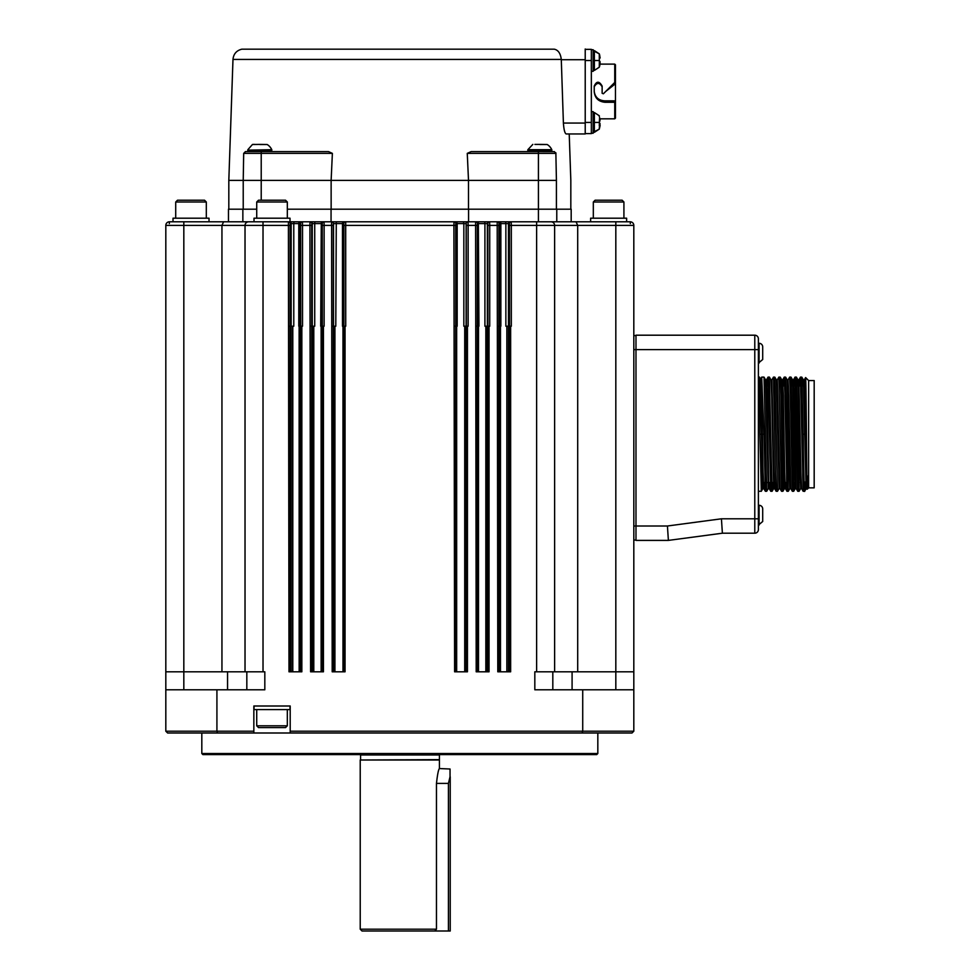 <?xml version="1.0" encoding="UTF-8"?>
<svg xmlns="http://www.w3.org/2000/svg" width="980" height="980" viewBox="0 0 980 980"><rect width="100%" height="100%" fill="white"/><g stroke="black" fill="none" stroke-linecap="round" stroke-linejoin="round"><path stroke-width="1.47" d="M805.915 385.961L802.277 385.961M793.898 385.961L792.992 385.961M784.747 385.961L782.187 385.961M766.887 385.961L764.486 385.961M808.623 487.844L808.623 380.559L814.184 380.559L814.184 487.844L808.623 487.844L807.238 489.216L806.087 488.775L804.727 434.201L803.147 434.201L801.812 377.141L800.464 377.116L803.147 491.262L804.629 491.286L806.111 488.751M803.87 385.961L804.262 379.885L804.96 395.773L805.634 434.201C806.283 478.877 806.932 506.28 807.581 476.047C807.202 507.101 806.834 479.281 806.467 434.201L804.727 434.201L803.404 379.885L801.812 377.141M805.303 385.961L805.597 377.582M805.18 394.279C805.609 358.019 806.038 385.495 806.467 434.201M805.18 481.964C804.507 507.579 803.821 477.75 803.147 434.201M759.096 525.096L759.096 505.3A3.602 3.602 0 0 1 762.697 508.902L762.697 521.495L758.385 525.096M759.096 363.102L759.096 343.294A3.602 3.602 0 0 1 762.697 346.896L762.697 359.501L758.385 363.102M803.147 491.262L801.554 488.518L800.893 471.858L798.884 379.86L800.439 377.141L799.974 385.961M793.065 385.961L793.482 379.86L794.155 395.528L796.164 488.518L797.745 491.262L795.062 377.116L796.397 377.116M793.457 379.885L795.037 377.141L794.572 385.961M790.774 488.542L789.88 488.542L789.206 472.875L787.197 379.885L788.079 379.86L788.753 395.528L790.762 488.518L792.342 491.262L790.333 393.813L789.66 377.116L788.055 379.885M789.905 488.518L788.312 491.262L786.965 491.286L784.943 393.813L784.27 377.116L783.78 385.961M783.375 482.528L782.922 491.262L781.562 491.286L778.867 377.116L777.263 379.885L779.958 488.518L779.076 488.542L777.52 491.262L774.812 377.141L773.465 377.116L771.86 379.885L773.894 471.858L774.555 488.518L774.984 482.528M777.495 491.286L776.16 491.286L775.474 474.063L773.465 377.116M770.745 491.262L768.063 377.116L769.398 377.116L772.093 491.286L770.77 491.286L769.153 488.518L769.594 482.528M766.066 385.961L766.458 379.885L768.038 377.141L767.573 385.961M761.068 378.268L762.428 434.201L761.534 434.201L762.207 472.617L762.881 488.542L763.775 488.542L765.343 491.262L764.008 434.201L762.428 434.201L763.089 472.115L763.763 488.518L764.192 482.528M765.172 385.961L765.576 379.86L766.483 379.86L767.144 395.528L768.688 482.528M782.273 385.961L782.653 379.885L783.351 395.528L784.686 471.858L785.36 488.518L785.789 482.528M796.164 488.518L795.282 488.542L794.609 472.875L792.6 379.885L791.019 377.141L793.702 491.286L792.367 491.286M808.623 380.559L805.621 377.57L804.286 379.86L803.404 379.885M797.769 491.286L799.092 491.286L796.422 377.141L798.002 379.885L800.011 472.875L800.685 488.542L801.089 482.528M794.18 482.528L793.714 491.262L795.307 488.518M788.3 491.286L785.617 377.141L784.27 377.116L782.653 379.885L781.783 379.86L783.816 472.875L784.478 488.542L784.894 482.528M785.384 488.542L784.478 488.542L782.922 491.262L780.876 394.34L780.215 377.141L778.867 377.116M772.583 482.528L772.117 491.262L773.698 488.518L774.09 482.528M762.881 488.542L763.285 482.528M765.576 379.86L768.283 488.542M769.423 377.141L771.003 379.885L771.677 396.545L773.686 488.542L774.58 488.542L776.148 491.262M777.275 379.86L776.38 379.86L779.076 488.542M781.366 385.961L781.783 379.86L780.215 377.141M792.171 385.961L792.575 379.86L793.482 379.86M797.573 385.961L797.977 379.86L798.884 379.86M802.963 385.961L803.38 379.86M765.368 491.286L766.691 491.286L764.02 377.141L765.601 379.885M764.008 434.201L761.73 377.153M759.537 377.141L760.848 395.136L761.534 434.201L759.941 434.201L761.301 491.286L758.385 491.286M759.231 408.77C759.463 355.189 759.708 376.173 759.941 434.201M762.906 488.518L761.313 491.262L761.779 482.528M256.723 725.8L287.324 725.8L285.523 727.601L258.524 727.601L256.723 725.8L256.723 709.606M635.983 335.197L635.983 349.603L754.784 349.603L754.784 335.197L635.983 335.197L754.784 335.197A3.602 3.602 0 0 1 758.385 338.798L758.385 529.604A3.602 3.602 0 0 1 754.784 533.206L722.383 533.206L721.427 518.8L667.429 526.003L668.385 540.397L722.383 533.206M466.137 326.205L463.846 326.205L463.846 223.599L466.137 223.599L466.088 671.802M478.35 221.799L478.951 326.205L477.762 326.205L477.762 223.599L484.916 223.599L484.916 326.205L487.366 326.205L487.366 223.599L484.916 223.599A1.801 0.649 90 0 0 484.267 221.799L475.606 221.799A1.801 1.801 90 0 1 477.407 223.599L477.762 223.599A1.801 1.801 90 0 0 475.962 221.799M499.837 326.205L500.866 326.205L500.866 223.599L499.837 223.599L499.861 671.802M508.473 326.205L505.864 326.205L505.864 223.599L508.473 223.599L508.473 326.205M294.588 221.799A1.801 0.809 90 0 0 293.779 223.599L293.779 326.205L291.17 326.205L291.17 223.599L298.778 223.599L298.778 326.205L299.807 326.205L299.807 223.599L298.778 223.599A1.801 0.772 90 0 1 299.549 221.799L288.402 221.799A1.801 1.801 90 0 1 290.203 223.599L291.17 223.599A1.801 1.801 90 0 0 289.725 221.835M299.133 326.205L299.157 671.802M312.277 326.205L314.727 326.205L314.727 223.599L312.277 223.599L312.277 326.205M321.857 671.802L321.857 326.205L320.766 326.205M324.037 221.799L324.123 225.4L324.037 221.799L310.011 221.799L309.913 225.4L310.599 671.802L323.449 671.802L323.449 326.205L322.334 326.205L322.236 223.599A1.801 1.801 -90 0 1 324.037 221.799L331.608 221.799L332.196 671.802L345.046 671.802L345.046 326.205L343.931 326.205L343.931 225.4L453.912 225.4L454.01 221.799A1.801 1.801 90 0 1 455.798 223.599L455.81 326.205L457.17 326.205L457.17 223.599L463.846 223.599L463.356 221.799L454.01 221.799L453.912 225.4L454.598 671.802L467.448 671.802L467.448 326.205L466.333 326.205L466.235 223.599A1.801 1.801 -90 0 1 468.036 221.799L336.275 221.799L335.785 326.205L333.506 326.205L333.506 223.599L342.473 223.599L342.473 326.205L343.833 326.205L343.833 223.599A1.801 1.801 -90 0 1 345.634 221.799L331.608 221.799A1.801 1.801 90 0 1 333.408 223.599L333.506 223.599A1.801 1.801 90 0 0 331.705 221.799M577.698 671.802L577.698 225.4L576.044 221.799L551.017 221.799A3.602 3.602 0 0 1 554.619 225.4L554.619 671.802L633.815 671.802L633.815 225.4L633.815 349.603L635.983 349.603L635.983 540.397L668.385 540.397L635.983 540.397M508.473 223.599A1.801 1.801 90 0 1 510.274 221.799L536.624 221.799L536.624 671.802L554.619 671.802L554.619 225.4L577.698 225.4L576.044 221.799L571.181 221.799L571.181 209.206L556.775 209.206L556.775 221.799L556.775 209.206L468.575 209.206L468.575 221.799L497.203 221.799L497.791 671.802L510.641 671.802L510.641 326.205L509.527 326.205L509.441 223.599A1.801 1.801 -90 0 1 511.229 221.799L497.203 221.799A1.801 1.801 90 0 1 499.004 223.599L499.837 223.599A1.801 1.801 90 0 0 498.036 221.799L505.055 221.799A1.801 0.809 90 0 1 505.864 223.599L500.866 223.599A1.801 0.772 90 0 0 500.094 221.799M468.036 221.799L468.134 225.4L468.036 221.799L475.606 221.799L476.194 671.802L489.045 671.802L489.045 326.205L487.93 326.205L487.832 223.599A1.801 1.801 -90 0 1 489.632 221.799L484.267 221.799M310.011 221.799A1.801 1.801 90 0 1 311.799 223.599L312.277 223.599A1.801 1.801 90 0 0 310.476 221.799L299.549 221.799M165.816 671.802L165.816 689.798L264.821 689.798L264.821 671.802L245.025 671.802L245.025 225.4A3.602 3.602 0 0 1 248.626 221.799L169.418 221.799A3.602 3.602 0 0 0 165.816 225.4L165.816 671.802L245.025 671.802L245.025 225.4L263.02 225.4L263.02 221.799L288.402 221.799L288.99 671.802L301.84 671.802L301.84 326.205L300.725 326.205L300.639 223.599A1.801 1.801 -90 0 1 302.428 221.799L289.957 221.799M187.793 221.799L223.599 221.799L221.946 225.4L245.025 225.4M173.019 221.799L173.019 218.197L209.022 218.197L209.022 221.799L189.593 221.799M176.192 221.799L169.418 221.799L169.332 223.599M169.54 221.799L171.341 221.799M178.421 221.799L169.418 221.799L183.824 221.799L183.824 225.4L221.946 225.4L221.946 671.802M248.626 221.799L263.02 221.799M630.312 223.599L630.226 221.799L576.044 221.799M256.723 209.206L242.856 209.206L242.856 221.799L242.856 209.206L228.463 209.206L228.463 221.799M321.881 326.205L321.881 223.599L314.727 223.599A1.801 0.649 90 0 1 315.376 221.799L331.056 221.799L331.056 209.206L287.324 209.206M468.575 209.206L331.056 209.206M487.93 225.4L489.731 225.4L489.632 221.799L497.203 221.799M345.046 326.205L345.732 326.205L345.695 222.766M331.51 224.543L331.522 223.428M309.913 224.702L309.925 223.587M509.527 225.4L511.327 225.4L511.229 221.799L551.017 221.799M183.824 689.798L183.824 225.4L165.816 225.4A3.602 3.602 0 0 1 169.418 221.799M290.019 706.004L290.019 709.606L254.016 709.606L254.016 706.004M466.333 225.4L477.309 225.4L477.407 223.599M477.309 225.4L477.272 671.802M489.045 326.205L489.731 326.205L489.731 225.4L498.906 225.4L499.004 223.599M497.791 326.205L498.869 326.205L498.869 671.802M246.825 689.798L246.825 671.802L246.825 689.798M227.556 671.802L227.556 689.798M263.02 671.802L263.02 225.4L290.105 225.4L290.203 223.599M288.99 326.205L290.068 326.205L290.068 671.802M300.725 225.4L302.526 225.4L302.428 221.799M301.84 326.205L302.526 326.205L302.526 225.4L311.714 225.4L311.799 223.599M310.599 326.205L311.677 326.205L311.677 671.802M322.334 225.4L333.31 225.4L333.408 223.599M333.31 225.4L333.274 671.802M343.931 225.4L343.833 223.599L342.473 223.599L342.902 221.799M453.912 225.4L455.712 225.4L455.798 223.599L457.17 223.599L456.729 221.799M454.598 326.205L455.676 326.205L455.676 671.802M633.815 326.205L633.815 225.4A3.602 3.602 0 0 0 630.226 221.799M288.402 221.799L289.272 221.799M343.833 223.599A1.801 1.801 90 0 1 345.622 221.799L454.01 221.799A1.801 1.801 90 0 1 455.81 223.599M572.087 671.802L572.087 689.798M552.818 671.802L552.818 689.798M467.448 326.205L468.134 326.205L468.134 225.4M476.194 326.205L477.272 326.205M510.641 326.205L511.327 326.205L511.327 225.4L554.619 225.4M323.449 326.205L324.123 326.205L324.123 225.4M332.196 326.205L333.274 326.205M633.815 335.564L635.983 335.564M633.815 349.603L633.815 540.041L635.983 540.041M633.815 540.041L633.815 689.798L534.823 689.798L534.823 671.802L536.624 671.802M167.617 733.003L217.536 733.003L216.923 731.202L165.816 731.202L167.617 733.003L165.816 731.202L165.816 689.798M217.536 733.003L253.845 733.003L253.845 731.202L216.923 731.202L216.923 689.798M290.203 731.202L582.72 731.202L582.096 733.003L253.845 733.003L290.203 733.003L290.203 706.004L253.845 706.004L253.845 731.202M582.096 733.003L632.014 733.003L633.815 731.202L582.72 731.202L582.72 689.798M632.014 733.003L633.815 731.202L633.815 689.798M597.825 753.522L596.734 754.6L202.897 754.6L201.819 753.522L597.825 753.522L597.825 733.003M254.016 221.799L254.016 218.197L290.019 218.197L290.019 221.799M590.622 221.799L590.622 218.197L626.624 218.197L626.624 221.799M450.041 776.76L450.041 769.006L450.041 776.76L448.424 783.4L448.424 931L450.224 931L450.224 776.809M448.424 931L362.024 931L360.224 929.199L436.468 929.199L434.765 931M439.42 754.6L439.42 768.541C438.464 769.435 437.484 774.384 436.468 783.4L436.468 929.199M439.42 760.002L360.224 760.002L360.224 929.199M555.856 152.819L556.42 180.406C575.505 180.406 575.505 180.406 556.42 180.406L556.42 209.206M556.42 180.406L468.501 180.406L468.501 209.206M554.3 151.606L555.954 153.37L467.264 153.37L468.501 180.406L331.13 180.406L331.142 209.206M267.087 151.606L328.508 151.606L332.379 153.37L331.13 180.406L243.224 180.406L243.224 209.206M332.379 153.37L243.689 153.37L245.49 151.606L243.689 153.37L243.224 180.406L228.818 180.406L228.818 209.206M593.317 202.003L595.117 200.202L622.116 200.202L623.917 202.003L593.317 202.003L593.317 218.197M175.714 202.003L177.515 200.202L204.526 200.202L206.315 202.003L175.714 202.003L175.714 218.197M256.723 202.003L258.524 200.202L285.523 200.202L287.324 202.003L256.723 202.003L256.723 218.197M232.983 59.425L561.283 59.425C560.572 53.483 558.245 50.066 554.312 49.184L241.803 49.184C236.474 50.544 233.534 53.961 232.983 59.425L228.818 180.406M570.826 209.206L570.826 180.406L569.221 133.966L585.219 133.966L566.22 133.966C570.225 133.966 570.225 133.966 566.22 133.966C564.835 133.439 563.904 129.838 563.402 123.162L561.295 59.707L585.219 59.707M245.343 151.606L252.546 151.606M467.264 153.37L471.135 151.606L532.557 151.606M534.688 151.606L542.283 151.606M538.424 221.799L538.424 151.606L554.386 151.618M241.803 49.184L554.312 49.184M585.219 133.966L585.219 49M243.689 153.37L245.49 151.606L328.508 151.606M265.384 151.606L264.625 151.606M260.999 151.018L263.889 151.422L262.383 151.606M261.17 151.606L252.228 151.606M261.979 151.606L257.679 151.422M258.414 151.606L254.739 151.606M256.49 151.606L254.8 151.606M253.453 151.606L248.014 151.226M538.424 151.606L471.135 151.606M532.177 151.422L534.688 151.422L532.25 151.606M547.207 144.513L539.833 144.513C530.315 144.513 530.315 144.513 539.833 144.513L539.833 144.403C530.805 144.403 530.805 144.403 539.833 144.403C548.849 144.403 548.849 144.403 539.833 144.403L547.207 144.513A11.944 11.944 0 0 1 551.789 149.695L551.667 151.606L547.538 151.606L550.723 151.226M551.642 151.594L547.318 151.606M550.772 151.594L549.131 151.226M549.168 151.594L534.688 151.422M544.084 151.422L548.886 151.606L543.839 151.606M541.989 151.606L538.081 151.606M549.535 151.606L547.538 151.606M585.219 58.469L585.219 49.355L591.344 49.355L591.344 122.439L585.219 122.439M270.713 151.606L266.891 151.606M266.915 151.202L264.184 151.508M252.375 151.594L250.01 151.018L252.142 151.606M250.206 151.594L248.761 151.606M248.7 151.594L250.047 151.606M250.059 151.606L248.773 151.226M267.185 144.513L259.81 144.513C250.304 144.513 250.304 144.513 259.81 144.513L259.81 144.403C250.782 144.403 250.782 144.403 259.81 144.403C268.839 144.403 268.839 144.403 259.81 144.403L267.185 144.513A11.944 11.944 0 0 1 271.779 149.695L271.558 151.226M270.762 151.594L271.717 151.422L270.713 151.226M270.725 151.422L269.157 151.447M269.022 151.422L266.891 151.226M530.29 151.226L532.152 151.606L530.29 151.606M530.217 151.594L528.784 151.606M528.71 151.594L530.07 151.606L528.784 151.226M527.926 151.018L528.649 151.606L528.024 151.606M541.168 151.594L538.081 151.226L540.838 151.422M534.749 151.594L532.177 151.018M591.344 122.439L591.344 133.599L585.219 133.599M264.061 151.018L266.695 151.422M269.132 151.018L269.132 150.148L247.756 150.148L247.818 151.52M534.847 151.422L537.689 151.422M541.009 151.422L543.912 151.422M549.033 151.422L550.736 151.422M551.887 150.148L544.084 150.148L544.194 151.202M534.847 151.018L537.702 151.606M271.779 149.695L247.756 150.148M551.789 149.695L527.865 149.695L527.84 151.52M591.344 71.32L593.145 71.32L593.145 49.723L591.344 49.723L593.145 49.723M593.145 133.243L591.344 133.243L593.145 133.243L593.145 111.634L591.344 111.634M600.029 64.117L614.742 64.117L614.742 82.418L615.465 82.798L615.465 65.023M614.742 102.275L615.465 101.994L615.465 118.115L614.742 118.837L614.742 102.275L605.015 102.275C598.376 101.614 594.774 98.012 594.223 91.483L594.223 86.081C596.6 80.96 599.233 80.96 602.137 86.081L602.137 93.284L603.374 93.786L614.742 82.418M615.465 101.994L615.465 100.854L605.015 100.854C598.755 100.573 595.154 97.449 594.223 91.483M594.223 86.791C596.857 82.32 599.503 82.32 602.137 86.791M605.677 91.483L615.465 83.741L615.465 82.798M594.37 50.617L593.145 50.617L599.319 53.876L594.37 50.617L594.37 60.515L599.319 60.515L599.27 53.778M594.37 132.337L599.319 129.09L593.145 132.337L594.37 132.337L594.37 112.541L593.145 112.541M615.465 83.741L615.465 100.854M615.465 113.435L615.465 69.519M247.854 149.695L252.436 144.513L259.81 144.403C250.782 144.403 250.782 144.403 259.81 144.403M534.909 144.403L539.833 144.403C530.805 144.403 530.805 144.403 539.833 144.403M599.368 60.086L599.27 67.265M599.368 121.998L599.601 117.478M599.27 116.547L599.27 115.701M599.282 122.831L600.066 123.615L599.282 125.734L599.356 122.88M599.27 128.331L599.601 125.526M599.282 122.047L600.066 119.977L599.601 121.838M599.27 129.189L600.066 125.758L599.356 124.95L600.103 124.926M254.886 144.403L252.816 144.403M600.103 58.041L599.601 55.554M599.944 57.195L599.601 54.709M600.066 57.195L600.066 58.004M599.393 61.691L600.066 61.691L599.601 61.128M600.066 62.99L600.066 61.691L599.601 63.602M600.066 63.847L599.601 66.334M600.066 125.758L600.066 124.95M599.393 123.615L600.066 124.913M758.385 529.604A3.602 3.602 0 0 1 754.784 533.206L754.784 518.8L721.427 518.8M758.385 518.8L754.784 518.8L754.784 349.603L758.385 349.603M321.293 221.799L320.693 326.205M633.815 526.003L667.429 526.003M489.167 221.799A1.801 1.801 90 0 0 487.366 223.599M467.938 221.799A1.801 1.801 90 0 0 466.137 223.599M323.682 221.799A1.801 1.801 90 0 0 321.881 223.599M301.595 221.799A1.801 1.801 90 0 0 299.807 223.599M577.698 225.4L615.82 225.4L615.82 221.799M456.656 671.802L456.656 326.205M455.835 326.205L455.835 671.802M464.716 671.802L464.716 326.205M466.37 671.802L466.37 326.205M477.787 671.802L477.787 326.205M478.497 671.802L478.497 326.205M485.835 671.802L485.835 326.205M487.317 671.802L487.317 326.205M487.966 671.802L487.966 326.205M500.474 671.802L500.474 326.205M506.844 671.802L506.844 326.205M508.412 671.802L508.412 326.205M498.906 225.4L498.906 326.205M509.563 671.802L509.563 326.205M291.219 671.802L291.219 326.205M290.105 225.4L290.105 326.205M292.787 671.802L292.787 326.205M299.782 671.802L299.782 326.205M300.762 671.802L300.762 326.205M313.796 671.802L313.796 326.205M312.326 326.205L312.326 671.802M321.134 671.802L321.134 326.205M311.714 225.4L311.714 326.205M322.371 671.802L322.371 326.205M333.555 671.802L333.555 326.205M334.927 671.802L334.927 326.205M342.988 671.802L342.988 326.205M343.796 671.802L343.796 326.205M343.968 671.802L343.968 326.205M455.712 225.4L455.712 326.205M615.82 689.798L615.82 225.4L633.815 225.4M436.468 783.4L448.424 783.4M439.065 759.635L360.224 760.002M439.065 754.955L360.579 754.955L360.579 759.635M261.219 151.606L261.219 200.202M546.754 153.37L555.954 153.37M585.219 123.064L563.402 123.064M585.219 60.515L591.344 60.515M271.877 150.148L269.132 150.148M544.084 150.148L527.767 150.148M605.015 100.854L605.015 102.275M614.84 83.521L614.84 82.345M593.145 70.425L594.37 70.425L594.37 60.515M594.37 122.439L599.319 122.439M762.465 482.528L764.878 482.528M766.213 482.528L768.773 482.528M773.269 482.528L775.682 482.528M784.073 482.528L786.475 482.528M800.268 482.528L801.175 482.528M786.94 491.262L785.36 488.518M781.538 491.262L779.958 488.518M790.995 377.116L789.66 377.116M771.885 379.86L770.978 379.86M801.579 488.542L800.685 488.542M761.031 378.28L761.656 377.202M760.162 378.243L761.068 378.243M768.308 488.518L766.715 491.262M776.405 379.885L774.812 377.141M787.197 379.885L785.617 377.141M800.697 488.518L799.117 491.262M759.096 505.3L758.385 505.3M759.096 343.294L758.385 343.294M763.996 377.116L761.73 377.116M759.524 377.116L758.385 377.116M287.324 725.8L287.324 709.606M201.819 753.522L201.819 733.003M439.42 768.553L450.041 769.006M623.917 202.003L623.917 218.197M206.315 202.003L206.315 218.197M287.324 202.003L287.324 218.197M248.565 151.594L247.854 151.141M532.128 151.594L530.254 151.214M528.588 151.594L527.877 151.141M600.029 118.837L614.742 118.837M532.826 144.403L527.865 149.695M615.465 64.839L614.742 64.117M599.319 67.167L594.37 70.425M594.37 112.541L599.319 115.787"/></g></svg>
